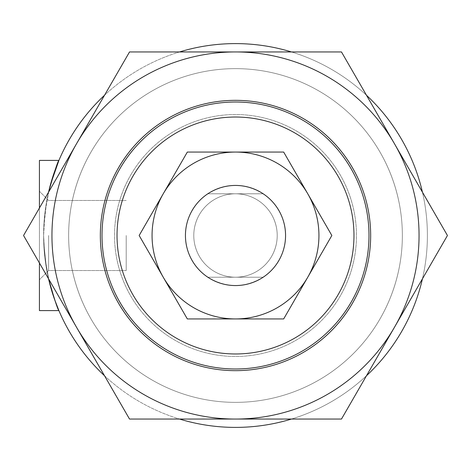 <?xml version="1.0" encoding="UTF-8"?>
<svg xmlns="http://www.w3.org/2000/svg" width="471" height="471" viewBox="0 0 471 471"><rect width="100%" height="100%" fill="white"/><g stroke="black" fill="none" stroke-linecap="round" stroke-linejoin="round"><path stroke-width="0.35" stroke-dasharray="2.35 1.77" d="M102.007 235.5A133.493 133.493 0 0 0 302.247 351.107A133.493 133.493 0 0 0 302.247 119.893A133.493 133.493 0 0 0 102.007 235.5A133.493 133.493 0 0 0 302.247 351.107A133.493 133.493 0 0 0 302.247 119.893A133.493 133.493 0 0 0 102.007 235.5A133.493 133.493 0 0 0 302.247 351.107A133.493 133.493 0 0 0 302.247 119.893A133.493 133.493 0 0 0 102.007 235.5M263.171 193.781L207.829 193.781C226.274 182.754 244.726 182.754 263.171 193.781L207.829 193.781A50.061 50.061 0 0 0 185.439 235.5A50.061 50.061 0 0 0 260.528 278.856A50.061 50.061 0 0 0 260.528 192.144A50.061 50.061 0 0 0 185.439 235.5A50.061 50.061 0 0 0 260.528 278.856A50.061 50.061 0 0 0 260.528 192.144A50.061 50.061 0 0 0 185.439 235.5A50.061 50.061 0 0 0 207.829 277.219L263.171 277.219C244.726 288.246 226.274 288.246 207.829 277.219L263.171 277.219M39.429 263.006L39.429 207.994M48.607 235.5L48.607 270.542L48.607 235.5M126.204 235.5L126.204 270.542L126.204 235.5M58.904 160.411L39.429 160.411L39.429 310.589L39.429 160.411L39.429 310.589L58.904 310.589L55.619 302.335L51.298 289.3L49.055 280.916L44.833 257.195L43.603 235.5L43.75 242.959L46.494 268.694L48.554 278.808L46.494 268.694L43.75 242.959L43.603 235.5L43.768 227.587L46.499 202.294L48.554 192.192L44.969 212.627L43.603 235.5L43.768 227.587L46.499 202.294L48.554 192.192A191.897 191.897 0 0 0 331.449 401.686A191.897 191.897 0 0 0 331.449 69.314A191.897 191.897 0 0 0 48.554 278.808A191.897 191.897 0 0 1 43.603 235.5A191.897 191.897 0 0 0 331.449 401.686A191.897 191.897 0 0 0 331.449 69.314A191.897 191.897 0 0 0 43.603 235.5L44.833 257.195L49.055 280.916L54.636 299.621L58.904 310.589M50.503 184.508L52.993 176.213L49.031 190.178L44.969 212.627L43.603 235.5A191.897 191.897 0 0 1 48.554 192.192M104.521 375.746A191.897 191.897 0 0 0 179.533 419.055A191.897 191.897 0 0 1 104.521 375.746M291.467 419.055A191.897 191.897 0 0 0 366.479 375.746A191.897 191.897 0 0 1 291.467 419.055M422.446 278.808A191.897 191.897 0 0 0 422.446 192.192A191.897 191.897 0 0 1 422.446 278.808M366.479 95.254A191.897 191.897 0 0 0 291.467 51.945A191.897 191.897 0 0 1 366.479 95.254M179.533 51.945A191.897 191.897 0 0 0 104.521 95.254A191.897 191.897 0 0 1 179.533 51.945M68.631 235.5A166.869 166.869 0 0 0 318.932 380.009A166.869 166.869 0 0 0 318.932 90.991A166.869 166.869 0 0 0 68.631 235.5A166.869 166.869 0 0 0 318.932 380.009A166.869 166.869 0 0 0 318.932 90.991A166.869 166.869 0 0 0 68.631 235.5M235.5 193.781A41.719 41.719 0 0 0 193.781 235.5A41.719 41.719 0 0 0 235.5 277.219A41.719 41.719 0 0 0 277.219 235.5A41.719 41.719 0 0 0 235.5 193.781M185.439 235.5A50.061 50.061 0 0 0 260.528 278.856A50.061 50.061 0 0 0 260.528 192.144A50.061 50.061 0 0 0 185.439 235.5A50.061 50.061 0 0 0 260.528 278.856A50.061 50.061 0 0 0 260.528 192.144A50.061 50.061 0 0 0 185.439 235.5A50.061 50.061 0 0 1 260.528 192.144A50.061 50.061 0 0 1 260.528 278.856A50.061 50.061 0 0 1 185.439 235.5M193.781 235.5A41.719 41.719 0 0 0 256.359 271.626A41.719 41.719 0 0 0 256.359 199.374A41.719 41.719 0 0 0 193.781 235.5A41.719 41.719 0 0 0 256.359 271.626A41.719 41.719 0 0 0 256.359 199.374A41.719 41.719 0 0 0 193.781 235.5A41.719 41.719 0 0 0 235.5 277.219A41.719 41.719 0 0 0 277.219 235.5A41.719 41.719 0 0 0 235.5 193.781A41.719 41.719 0 0 0 193.781 235.5M447.45 235.5L394.462 143.726A183.555 183.555 0 0 1 394.462 327.274L447.45 235.5M341.475 51.945L235.5 51.945A183.555 183.555 0 0 1 394.462 143.726L341.475 51.945M129.525 51.945L76.537 143.726A183.555 183.555 0 0 1 235.5 51.945L129.525 51.945M76.537 143.726L23.55 235.5L76.537 327.274A183.555 183.555 0 0 1 76.537 143.726M76.537 327.274L129.525 419.055L235.5 419.055A183.555 183.555 0 0 1 76.537 327.274M235.5 419.055L341.475 419.055L394.462 327.274A183.555 183.555 0 0 1 235.5 419.055M118.445 167.917A135.165 135.165 0 0 0 235.5 370.665A135.165 135.165 0 0 0 352.555 167.917A135.165 135.165 0 0 0 118.445 167.917M130.732 175.012A120.976 120.976 0 0 1 340.268 175.012A120.976 120.976 0 0 1 235.5 356.476A120.976 120.976 0 0 1 130.732 175.012A120.976 120.976 0 0 0 175.012 340.268A120.976 120.976 0 0 0 340.268 295.988A120.976 120.976 0 0 0 295.988 130.732A120.976 120.976 0 0 0 130.732 175.012M163.243 193.781A83.432 83.432 0 0 1 307.757 193.781A83.432 83.432 0 0 1 235.5 318.932A83.432 83.432 0 0 1 163.243 193.781L139.157 235.5L187.328 318.932L283.672 318.932L331.843 235.5L283.672 152.068L187.328 152.068L163.243 193.781M48.607 200.458L39.429 191.279L48.607 200.458L126.204 200.458L48.607 200.458M48.607 270.542L39.429 279.721L48.607 270.542L126.204 270.542L48.607 270.542"/><path stroke-width="0.71" d="M102.007 235.5A133.493 133.493 0 0 0 302.247 351.107A133.493 133.493 0 0 0 302.247 119.893A133.493 133.493 0 0 0 102.007 235.5M117.026 235.5A118.474 118.474 0 0 1 294.74 132.899A118.474 118.474 0 0 1 294.74 338.101A118.474 118.474 0 0 1 117.026 235.5M58.904 310.589L54.636 299.621L48.554 278.808C54.33 299.091 57.78 309.683 58.904 310.589L39.429 310.589L39.429 263.006M39.429 207.994L39.429 160.411L58.904 160.411C57.78 161.312 54.33 171.909 48.554 192.192L50.503 184.508L58.904 160.411L52.993 176.213L58.904 160.411M48.554 192.192A191.897 191.897 0 0 1 104.521 95.254A191.897 191.897 0 0 0 48.554 192.192L50.503 184.508M48.554 278.808A191.897 191.897 0 0 0 104.521 375.746A191.897 191.897 0 0 1 48.554 278.808M179.533 419.055A191.897 191.897 0 0 0 291.467 419.055A191.897 191.897 0 0 1 179.533 419.055M366.479 375.746A191.897 191.897 0 0 0 422.446 278.808A191.897 191.897 0 0 1 366.479 375.746M422.446 192.192A191.897 191.897 0 0 0 366.479 95.254A191.897 191.897 0 0 1 422.446 192.192M291.467 51.945A191.897 191.897 0 0 0 179.533 51.945A191.897 191.897 0 0 1 291.467 51.945M263.171 277.219A50.061 50.061 0 0 0 263.171 193.781M185.439 235.5A50.061 50.061 0 0 0 260.528 278.856A50.061 50.061 0 0 0 260.528 192.144A50.061 50.061 0 0 0 185.439 235.5M341.475 51.945L394.462 143.726A183.555 183.555 0 0 0 235.5 51.945L341.475 51.945M447.45 235.5L394.462 327.274A183.555 183.555 0 0 0 394.462 143.726L447.45 235.5M341.475 419.055L235.5 419.055A183.555 183.555 0 0 0 394.462 327.274L341.475 419.055M235.5 419.055L129.525 419.055L76.537 327.274A183.555 183.555 0 0 0 235.5 419.055M76.537 327.274L23.55 235.5L76.537 143.726A183.555 183.555 0 0 0 76.537 327.274M76.537 143.726L129.525 51.945L235.5 51.945A183.555 183.555 0 0 0 76.537 143.726M352.555 303.083A135.165 135.165 0 0 1 118.445 303.083A135.165 135.165 0 0 1 235.5 100.335A135.165 135.165 0 0 1 352.555 303.083M285.561 235.5A50.061 50.061 0 0 1 210.472 278.856A50.061 50.061 0 0 1 210.472 192.144A50.061 50.061 0 0 1 285.561 235.5M331.843 235.5L307.757 277.219A83.432 83.432 0 0 0 307.757 193.781L331.843 235.5M283.672 318.932L235.5 318.932A83.432 83.432 0 0 0 307.757 277.219L283.672 318.932M235.5 318.932L187.328 318.932L163.243 277.219A83.432 83.432 0 0 0 235.5 318.932M163.243 277.219L139.157 235.5L163.243 193.781A83.432 83.432 0 0 0 163.243 277.219M163.243 193.781L187.328 152.068L235.5 152.068A83.432 83.432 0 0 0 163.243 193.781M235.5 152.068L283.672 152.068L307.757 193.781A83.432 83.432 0 0 0 235.5 152.068"/></g></svg>
